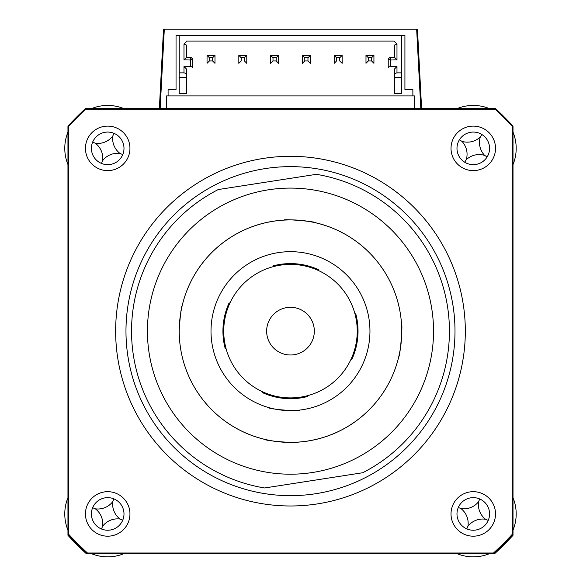 <?xml version="1.0" encoding="UTF-8"?>
<svg xmlns="http://www.w3.org/2000/svg" width="583" height="583" viewBox="0 0 583 583"><rect width="100%" height="100%" fill="white"/><g stroke="black" fill="none" stroke-linecap="round" stroke-linejoin="round"><path stroke-width="0.87" d="M268.537 189.788A143.054 143.054 0 0 0 149.124 353.094A143.054 143.054 0 0 0 312.43 472.507A143.054 143.054 0 0 0 431.843 309.201A143.054 143.054 0 0 0 268.537 189.788M218.275 189.548L316.365 174.324A158.948 158.948 0 0 1 362.692 472.747L264.609 487.971A158.948 158.948 0 0 1 218.275 189.548M400.426 314.077A111.266 111.266 0 0 0 179.63 321.648C182.61 301.324 182.61 301.324 179.63 321.648A111.266 111.266 0 0 0 280.984 442.001A111.266 111.266 0 0 0 401.337 340.647A111.266 111.266 0 0 0 299.983 220.294A111.266 111.266 0 0 0 179.63 321.648M180.541 348.219A111.266 111.266 0 0 0 401.337 340.647C401.855 320.111 401.855 320.111 401.337 340.647C398.357 360.972 398.357 360.972 401.337 340.647M206.229 258.48A111.266 111.266 0 0 1 273.412 221.205M385.961 274.025A111.266 111.266 0 0 1 314.682 439.75M298.438 410.221L299.677 410.089C300.507 411.911 266.883 409.033 267.998 407.371L269.186 407.714M369.666 337.929C366.182 358.217 366.182 358.217 369.666 337.929A79.47 79.47 0 0 0 297.264 251.965A79.47 79.47 0 0 0 211.301 324.367A79.47 79.47 0 0 0 283.702 410.33A79.47 79.47 0 0 0 369.666 337.929M211.301 324.367C211.286 344.939 211.286 344.939 211.301 324.367M284.045 220.075C283.178 218.749 316.788 221.627 315.716 222.786C316.831 221.635 283.185 218.749 284.045 220.075C283.149 218.756 316.795 221.627 315.716 222.786C316.802 221.635 283.192 218.749 284.045 220.075M179.345 336.362L179.411 337.586C178.085 338.439 180.97 304.829 182.122 305.915L181.852 307.11M296.922 442.22C297.796 443.546 264.179 440.668 265.25 439.509C264.135 440.661 297.782 443.546 296.922 442.22C297.818 443.539 264.172 440.668 265.25 439.509C264.165 440.661 297.775 443.546 296.922 442.22M282.529 252.075L281.29 252.206M262.314 391.674L262.314 392.548A67.555 67.555 0 0 0 307.795 396.44L307.948 395.58M351.01 359.317L351.884 359.317A67.555 67.555 0 0 0 355.776 313.836L354.916 313.683M318.653 270.621L318.653 269.747A67.555 67.555 0 0 0 273.172 265.855L273.019 266.715M229.957 302.978L229.083 302.978A67.555 67.555 0 0 0 225.191 348.459L226.051 348.612M398.845 356.381C399.996 357.466 402.882 323.856 401.563 324.709C402.882 323.813 400.004 357.459 398.845 356.381M308.924 316.037A23.845 23.845 0 0 0 275.373 312.707A23.845 23.845 0 0 0 272.042 346.258A23.845 23.845 0 0 0 305.594 349.589A23.845 23.845 0 0 0 308.924 316.037M342.126 288.84A66.761 66.761 0 0 0 248.176 279.512A66.761 66.761 0 0 0 238.848 373.455A66.761 66.761 0 0 0 332.791 382.783A66.761 66.761 0 0 0 342.126 288.84M163.517 29.15L159.356 108.62L163.517 29.15L164.311 29.15L163.517 29.15M68.619 534.225L68.619 126.402A301.331 301.331 0 0 1 85.665 109.283L495.302 109.283A301.331 301.331 0 0 1 512.348 126.402L512.348 534.225A301.331 301.331 0 0 1 493.48 553.012L87.486 553.012A301.331 301.331 0 0 1 68.619 534.225L67.956 534.48L67.956 535.318A302.001 302.001 0 0 0 74.77 542.503A23.845 23.845 0 0 1 71.425 538.196M83.573 550.286A23.845 23.845 0 0 1 79.128 546.861A302.001 302.001 0 0 0 86.313 553.675L87.231 553.675A302.001 302.001 0 0 1 67.956 534.48L67.956 126.139A302.001 302.001 0 0 1 85.402 108.62L495.565 108.62L495.302 109.283M420.817 108.62L416.656 29.15L417.45 29.15L421.611 108.62L417.45 29.15L164.311 29.15L160.15 108.62M493.48 553.012L493.735 553.675L494.654 553.675A302.001 302.001 0 0 0 513.011 535.318L513.011 534.48L512.348 534.225M183.988 72.86L186.371 73.575L186.371 93.52L179.221 93.52L179.221 72.86L183.988 72.86L183.988 66.506L190.35 66.309L190.35 60.02L183.988 59.823L183.988 44.06L186.975 41.072L393.991 41.072L396.979 44.06L396.979 59.823L390.617 60.02L390.617 66.309L396.979 66.506L394.596 68.889L394.596 93.52L401.745 93.52L401.745 77.626L394.596 77.626L394.596 73.575L396.979 72.86L401.745 72.86L401.745 77.626L401.745 35.505L404.923 35.505L404.923 89.549L412.873 89.549L412.873 95.911L414.462 95.911L414.462 108.62M412.873 95.911L168.093 95.911L168.093 89.549L176.044 89.549L176.044 35.505L401.745 35.505M166.505 108.62L166.505 95.911L168.093 95.911M396.979 66.506L396.979 72.86M396.979 59.823L394.596 57.44L389.823 57.44L388.234 59.029L389.823 57.44L390.814 59.823M390.617 60.02L388.234 59.029L388.234 67.3L390.617 66.309M396.979 44.06L394.596 45.044L394.596 57.44M183.988 59.823L186.371 57.44L191.144 57.44L192.733 59.029L191.144 57.44L190.153 59.823M183.988 44.06L186.371 45.044L186.371 57.44M190.35 60.02L192.733 59.029L192.733 67.3L190.35 66.309M183.988 66.506L186.371 68.889L186.371 77.626L179.221 77.626L179.221 35.505M238.826 55.378L241.209 57.761L241.209 60.938L238.826 63.321L238.826 55.378L246.777 55.378L246.777 63.321L244.386 60.938L244.386 57.761L246.777 55.378M241.209 57.761L244.386 57.761M209.421 57.761L212.598 57.761L214.981 55.378L214.981 63.321L212.598 60.938L209.421 60.938L207.038 63.321L207.038 55.378L209.421 57.761L209.421 60.938M212.598 57.761L212.598 60.938M207.038 55.378L214.981 55.378M371.546 57.761L373.929 55.378L373.929 63.321L371.546 60.938L368.369 60.938L368.369 57.761L371.546 57.761L371.546 60.938M368.369 57.761L365.986 55.378L365.986 63.321L368.369 60.938M365.986 55.378L373.929 55.378M334.197 55.378L336.58 57.761L336.58 60.938L334.197 63.321L334.197 55.378L342.141 55.378L342.141 63.321L339.758 60.938L339.758 57.761L342.141 55.378M336.58 57.761L339.758 57.761M304.792 60.938L302.402 63.321L302.402 55.378L304.792 57.761L304.792 60.938L307.97 60.938L310.353 63.321L310.353 55.378L307.97 57.761L307.97 60.938M304.792 57.761L307.97 57.761M302.402 55.378L310.353 55.378M276.182 57.761L278.565 55.378L278.565 63.321L276.182 60.938L272.997 60.938L272.997 57.761L276.182 57.761L276.182 60.938M272.997 60.938L270.614 63.321L270.614 55.378L272.997 57.761M270.614 55.378L278.565 55.378M129.951 148.359A22.256 22.256 0 0 0 107.695 126.11A22.256 22.256 0 0 0 85.446 148.359A22.256 22.256 0 0 0 107.695 170.615A22.256 22.256 0 0 0 129.951 148.359M123.99 148.359A16.295 16.295 0 0 0 107.695 132.064A16.295 16.295 0 0 0 91.407 148.359A16.295 16.295 0 0 0 107.695 164.654A16.295 16.295 0 0 0 123.99 148.359M495.521 148.359A22.256 22.256 0 0 0 473.272 126.11A22.256 22.256 0 0 0 451.016 148.359A22.256 22.256 0 0 0 473.272 170.615A22.256 22.256 0 0 0 495.521 148.359M489.567 148.359A16.295 16.295 0 0 0 473.272 132.064A16.295 16.295 0 0 0 456.977 148.359A16.295 16.295 0 0 0 473.272 164.654A16.295 16.295 0 0 0 489.567 148.359M495.521 513.936A22.256 22.256 0 0 0 473.272 491.68A22.256 22.256 0 0 0 451.016 513.936A22.256 22.256 0 0 0 473.272 536.185A22.256 22.256 0 0 0 495.521 513.936M489.567 513.936A16.295 16.295 0 0 0 473.272 497.642A16.295 16.295 0 0 0 456.977 513.936A16.295 16.295 0 0 0 473.272 530.231A16.295 16.295 0 0 0 489.567 513.936M129.951 513.936A22.256 22.256 0 0 0 107.695 491.68A22.256 22.256 0 0 0 85.446 513.936A22.256 22.256 0 0 0 107.695 536.185A22.256 22.256 0 0 0 129.951 513.936M123.99 513.936A16.295 16.295 0 0 0 107.695 497.642A16.295 16.295 0 0 0 91.407 513.936A16.295 16.295 0 0 0 107.695 530.231A16.295 16.295 0 0 0 123.99 513.936M115.645 331.151A174.842 174.842 0 0 0 290.487 505.986A174.842 174.842 0 0 0 465.321 331.151A174.842 174.842 0 0 0 290.487 156.31A174.842 174.842 0 0 0 115.645 331.151M512.348 126.402L513.011 126.139A302.001 302.001 0 0 0 495.565 108.62A302.001 302.001 0 0 1 513.011 126.139L513.011 534.48A302.001 302.001 0 0 1 493.735 553.675L87.231 553.675A302.001 302.001 0 0 1 67.956 534.48M87.486 553.012L87.231 553.675M68.619 126.402L67.956 126.139A302.001 302.001 0 0 1 85.402 108.62L85.665 109.283M513.011 132.152A42.916 42.916 0 0 1 513.011 164.566M484.626 155.384A18.736 18.736 0 0 0 466.247 159.72A18.736 18.736 0 0 0 461.911 141.341A18.736 18.736 0 0 0 480.297 137.005A18.736 18.736 0 0 0 484.626 155.384L487.126 156.929M457.065 108.62A42.916 42.916 0 0 1 489.48 108.62M461.911 141.341L459.411 139.789M466.247 159.72L464.702 162.22M480.297 137.005L481.842 134.505M79.128 546.861A302.001 302.001 0 0 1 74.77 542.503M509.542 538.196A23.845 23.845 0 0 1 506.197 542.503A302.001 302.001 0 0 1 501.839 546.861A23.845 23.845 0 0 1 497.394 550.286M489.48 553.675A42.916 42.916 0 0 1 457.065 553.675M513.011 497.729A42.916 42.916 0 0 1 513.011 530.144M467.96 526.187A18.736 18.736 0 0 0 461.022 508.624A18.736 18.736 0 0 0 478.585 501.686A18.736 18.736 0 0 0 485.522 519.249A18.736 18.736 0 0 0 467.96 526.187L466.786 528.883M485.522 519.249L488.219 520.415M478.585 501.686L479.751 498.99M461.022 508.624L458.325 507.45M67.956 164.566A42.916 42.916 0 0 1 67.956 132.152M91.487 108.62A42.916 42.916 0 0 1 123.902 108.62M102.593 160.704A18.736 18.736 0 0 0 95.357 143.258A18.736 18.736 0 0 0 112.796 136.021A18.736 18.736 0 0 0 120.04 153.46A18.736 18.736 0 0 0 102.593 160.704L101.471 163.415M120.04 153.46L122.751 154.582M112.796 136.021L113.918 133.303M95.357 143.258L92.639 142.135M123.902 553.675A42.916 42.916 0 0 1 91.487 553.675M67.956 530.144A42.916 42.916 0 0 1 67.956 497.729M102.593 526.274A18.736 18.736 0 0 0 95.357 508.835A18.736 18.736 0 0 0 112.796 501.591A18.736 18.736 0 0 0 120.04 519.038A18.736 18.736 0 0 0 102.593 526.274L101.471 528.992M120.04 519.038L122.751 520.16M112.796 501.591L113.918 498.88M95.357 508.835L92.639 507.713M125.972 331.151A164.508 164.508 0 0 0 290.487 495.659A164.508 164.508 0 0 0 454.995 331.151A164.508 164.508 0 0 0 290.487 166.636A164.508 164.508 0 0 0 125.972 331.151M513.011 534.48A302.001 302.001 0 0 1 493.735 553.675"/></g></svg>
